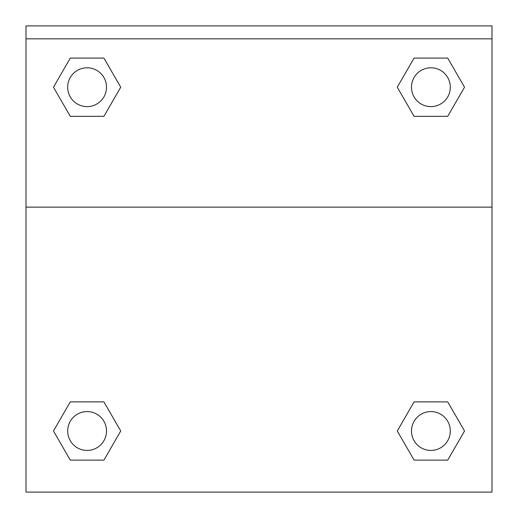 <?xml version="1.0" encoding="UTF-8"?>
<svg xmlns="http://www.w3.org/2000/svg" width="518" height="518" viewBox="0 0 518 518"><rect width="100%" height="100%" fill="white"/><g stroke="black" fill="none" stroke-linecap="round" stroke-linejoin="round"><path stroke-width="0.78" d="M398.044 429.662L414.083 401.877L426.443 401.877L414.083 401.877L397.267 431.002L414.083 401.877L447.714 401.877L414.083 401.877L447.714 401.877L464.529 431.002L447.714 460.126L464.529 431.002M70.286 401.877L103.917 401.877L70.286 401.877L53.471 431.002L70.286 401.877L103.917 401.877L120.733 431.002L103.917 460.126L70.286 460.126L103.917 460.126L70.286 460.126L53.471 431.002M119.956 88.546L103.917 116.33L91.556 116.33L103.917 116.33L120.733 87.205L103.917 116.33L70.286 116.33L103.917 116.33L70.286 116.33L53.471 87.205L70.286 58.081L53.471 87.205M447.714 116.33L414.083 116.33L447.714 116.33L464.529 87.205L447.714 116.33L414.083 116.33L397.267 87.205L414.083 58.081L397.267 87.205M491.996 38.844L491.996 25.9L26.004 25.9L26.004 38.844L491.996 38.844L491.996 492.1L26.004 492.1L26.004 38.844M447.714 460.126L414.083 460.126L447.714 460.126L414.083 460.126L397.267 431.002M26.004 207.122L491.996 207.122M414.083 58.081L447.714 58.081L414.083 58.081L447.714 58.081L464.529 87.205M70.286 58.081L103.917 58.081L70.286 58.081L103.917 58.081L120.733 87.205M450.317 431.002A19.419 19.419 0 0 0 421.192 414.186A19.419 19.419 0 0 0 421.192 447.817A19.419 19.419 0 0 0 450.317 431.002M106.514 431.002A19.419 19.419 0 0 0 77.389 414.186A19.419 19.419 0 0 0 77.389 447.817A19.419 19.419 0 0 0 106.514 431.002M450.317 87.205A19.419 19.419 0 0 0 421.192 70.39A19.419 19.419 0 0 0 421.192 104.021A19.419 19.419 0 0 0 450.317 87.205M106.514 87.205A19.419 19.419 0 0 0 77.389 70.39A19.419 19.419 0 0 0 77.389 104.021A19.419 19.419 0 0 0 106.514 87.205M414.083 401.877L426.443 401.877M91.556 401.877L103.917 401.877M426.443 116.33L414.083 116.33M103.917 116.33L91.556 116.33"/></g></svg>

